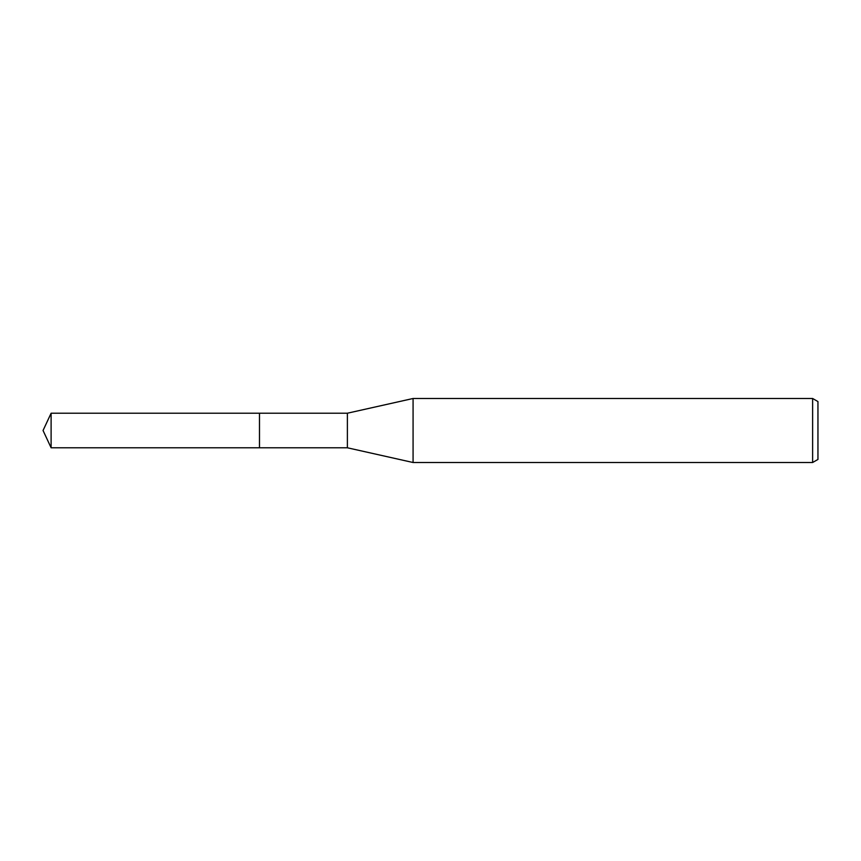 <?xml version="1.0" encoding="UTF-8"?>
<svg xmlns="http://www.w3.org/2000/svg" width="861" height="861" viewBox="0 0 861 861"><rect width="100%" height="100%" fill="white"/><g stroke="black" fill="none" stroke-linecap="round" stroke-linejoin="round"><path stroke-width="1.29" d="M259.495 447.785L259.495 413.215L347.381 413.215L413.076 398.492L812.623 398.492L817.95 401.56L817.95 459.44L812.623 462.508L413.076 462.508L347.381 447.785L259.495 447.785L259.484 413.215L259.484 447.795L51.111 447.785L51.111 413.215L259.484 413.205M347.381 447.785L347.381 413.215M413.076 462.508L413.076 398.492M812.623 462.508L812.623 398.492M51.111 413.215L43.05 430.5L51.111 447.785"/></g></svg>
